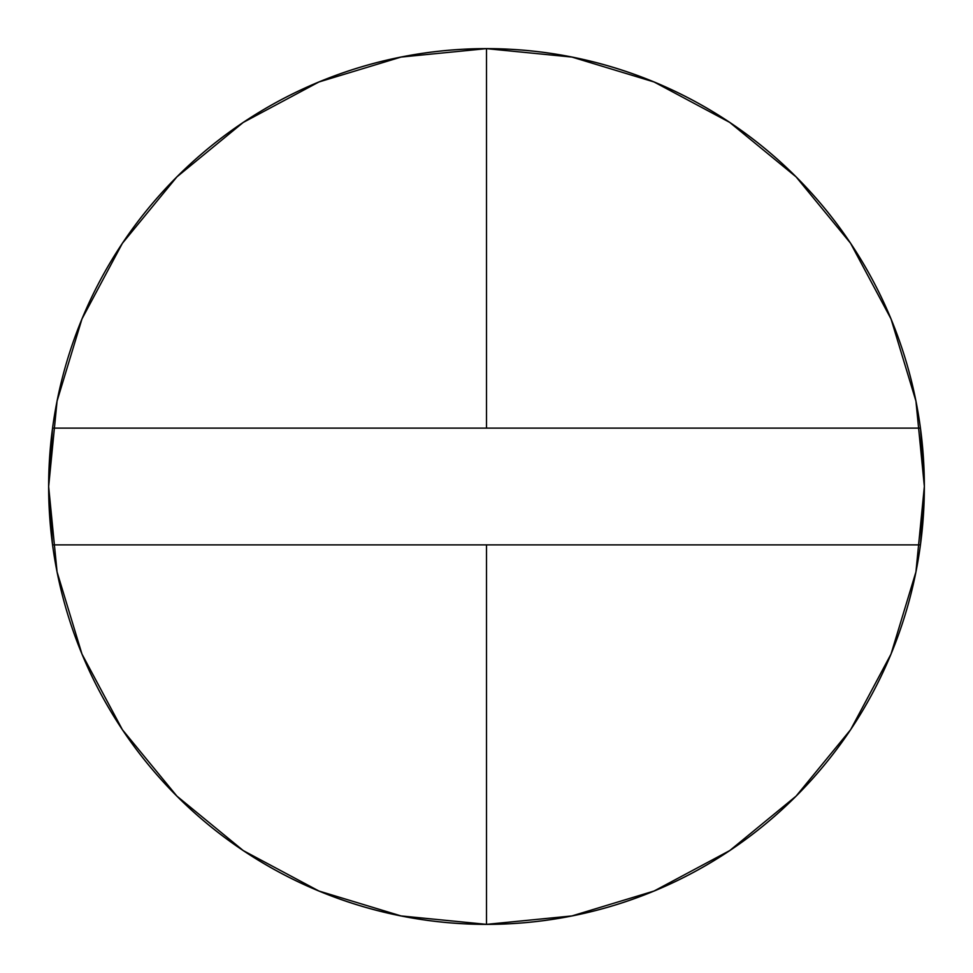 <?xml version="1.0" encoding="UTF-8"?>
<svg xmlns="http://www.w3.org/2000/svg" width="973" height="973" viewBox="0 0 973 973"><rect width="100%" height="100%" fill="white"/><g stroke="black" fill="none" stroke-linecap="round" stroke-linejoin="round"><path stroke-width="1.46" d="M924.35 486.5L920.446 428.12L52.554 428.12A437.85 437.85 0 0 1 486.5 48.65L486.5 428.12L486.5 48.65A437.85 437.85 0 0 1 920.446 428.12A437.85 437.85 0 0 0 52.554 428.12L48.65 486.5L52.554 544.88L920.446 544.88A437.85 437.85 0 0 1 486.5 924.35L486.5 544.88L52.554 544.88A437.85 437.85 0 0 0 920.446 544.88L486.5 544.88L486.5 924.35A437.85 437.85 0 0 1 52.554 428.12L920.446 428.12A437.85 437.85 0 0 1 920.446 544.88L924.35 486.5L915.934 571.917L891.025 654.063L850.645 729.641M486.5 48.65L571.917 57.066L654.063 81.975L729.641 122.355M729.762 122.44L796.109 176.891L850.475 243.128M850.56 243.238L891.025 318.937L915.934 401.083L924.35 486.354M850.56 729.762L796.109 796.109L729.872 850.475M729.762 850.56L654.063 891.025L571.917 915.934L486.646 924.35M486.5 924.35L401.083 915.934L318.937 891.025L243.359 850.645M243.238 850.56L176.891 796.109L122.525 729.872M122.44 729.762L81.975 654.063L57.066 571.917L48.65 486.646M48.65 486.5L57.066 401.083L81.975 318.937L122.355 243.359M122.44 243.238L176.891 176.891L243.128 122.525M243.238 122.44L318.937 81.975L401.083 57.066L486.354 48.65"/></g></svg>
